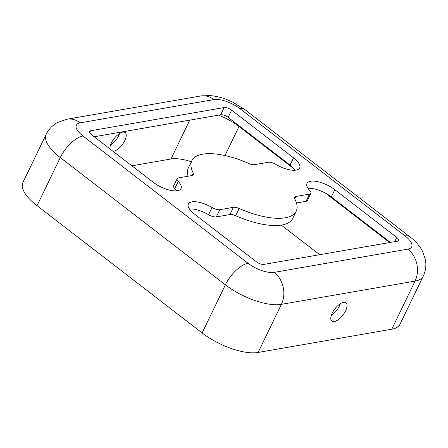 <?xml version="1.0" encoding="UTF-8"?>
<svg xmlns="http://www.w3.org/2000/svg" width="448" height="448" viewBox="0 0 448 448"><rect width="100%" height="100%" fill="white"/><g stroke="black" fill="none" stroke-linecap="round" stroke-linejoin="round"><path stroke-width="0.67" d="M110.006 148.96A11.592 5.079 -52.4 0 1 111.418 142.918A11.592 5.079 -52.4 0 1 125.177 132.574A11.592 5.079 -52.4 0 1 124.779 140.594A11.592 5.079 -52.4 0 1 113.187 151.418M110.482 145.236A11.592 5.079 127.6 0 0 118.591 135.822A11.592 5.079 127.6 0 0 119.526 133.504M332.237 313.124A11.592 5.079 127.6 0 0 331.839 321.149A11.592 5.079 127.6 0 0 345.598 310.8A11.592 5.079 127.6 0 0 345.996 302.781A11.592 5.079 127.6 0 0 332.237 313.124M331.302 315.442A11.592 5.079 127.6 0 0 339.41 306.029A11.592 5.079 127.6 0 0 340.346 303.71M176.518 190.848A18.838 7.302 25.8 0 0 174.748 188.658A7.246 2.811 -154.2 0 1 173.667 185.914L177.156 178.696A7.246 2.811 -154.2 0 1 178.522 177.873L192.13 175.51A7.246 2.811 25.8 0 0 193.497 174.686A7.246 2.811 25.8 0 0 193.312 173.135A57.971 22.473 -154.2 0 1 191.828 160.754A57.971 22.473 -154.2 0 1 248.87 163.481A7.246 2.811 25.8 0 0 254.638 164.64L268.246 162.277A7.246 2.811 -154.2 0 1 275.985 164.45A18.838 7.302 25.8 0 0 299.65 167.966A18.838 7.302 25.8 0 0 293.546 157.875L231.633 110.158A5.796 2.246 25.8 0 0 224.162 107.554L90.524 130.788A5.796 2.246 25.8 0 0 89.432 131.449A5.796 2.246 25.8 0 0 91.308 134.551L153.222 182.274A18.838 7.302 25.8 0 0 181.042 188.586A18.838 7.302 25.8 0 0 178.237 181.446A7.246 2.811 -154.2 0 1 177.156 178.696M188.082 176.215A57.971 22.473 -154.2 0 1 188.339 167.966L191.828 160.754M295.126 170.229A18.838 7.302 25.8 0 0 290.058 165.094L228.144 117.37A5.796 2.246 25.8 0 0 220.674 114.772L94.181 136.763M296.218 211.215A57.971 22.473 -154.2 0 1 239.17 208.488A7.246 2.811 25.8 0 0 233.408 207.323L219.8 209.686A7.246 2.811 -154.2 0 1 212.061 207.514A18.838 7.302 25.8 0 0 188.39 203.997A18.838 7.302 25.8 0 0 194.494 214.088L256.407 261.811A5.796 2.246 25.8 0 0 263.878 264.41L397.522 241.175A5.796 2.246 25.8 0 0 398.614 240.52A5.796 2.246 25.8 0 0 396.732 237.418L334.818 189.694A18.838 7.302 25.8 0 0 306.998 183.378A18.838 7.302 25.8 0 0 309.803 190.523A7.246 2.811 -154.2 0 1 310.884 193.267A7.246 2.811 -154.2 0 1 309.518 194.09L295.91 196.459A7.246 2.811 25.8 0 0 294.549 197.282A7.246 2.811 25.8 0 0 294.734 198.828A57.971 22.473 -154.2 0 1 296.218 211.215L292.729 218.434A57.971 22.473 -154.2 0 1 235.682 215.706A7.246 2.811 25.8 0 0 229.919 214.542L216.311 216.905A7.246 2.811 -154.2 0 1 208.572 214.732A18.838 7.302 25.8 0 0 189.431 208.953M390.376 242.418L331.33 196.907A18.838 7.302 25.8 0 0 308.039 188.334M310.884 193.267L307.395 200.486A7.246 2.811 -154.2 0 1 306.029 201.309L296.475 202.972M82.958 136.002A23.19 10.158 127.6 0 0 60.29 157.573A43.478 16.85 25.8 0 1 46.2 134.294L22.943 182.403A43.478 16.85 25.8 0 0 37.027 205.688L202.126 332.942A43.478 16.85 25.8 0 0 258.143 352.447L391.787 329.218A43.478 16.85 25.8 0 0 399.974 324.279L423.231 276.164C425.628 271.096 426.384 265.776 425.505 260.193L422.593 251.395C419.591 245.767 415.374 240.918 409.937 236.841L244.838 109.581A23.19 10.158 -52.4 0 0 239.988 108.702A20.289 7.862 25.8 0 0 213.847 99.602L80.203 122.836A20.289 7.862 25.8 0 0 82.958 136.002L248.058 263.262A20.289 7.862 25.8 0 0 274.193 272.362L407.837 249.133A20.289 7.862 25.8 0 0 405.087 235.962L239.988 108.702M191.335 161.773A34.782 13.485 25.8 0 0 170.962 159.006L131.858 165.805M319.687 254.705L281.277 225.103M208.572 214.732L212.061 207.514M216.311 216.905L219.8 209.686M229.919 214.542L233.408 207.323M235.682 215.706L239.17 208.488M294.75 198.862L295.91 196.459M306.029 201.309L309.518 194.09M331.33 196.907L334.818 189.694M394.677 241.674L396.732 237.418M174.748 188.658L178.237 181.446M89.594 132.709L90.524 130.788M220.674 114.772L224.162 107.554M228.144 117.37L231.633 110.158M290.058 165.094L293.546 157.875M192.17 175.504L193.312 173.135M189.75 120.148L170.962 159.006M239.288 125.961A14.493 6.35 -52.4 0 1 239.036 126.498A34.782 13.485 25.8 0 0 218.641 115.125M294.252 169.058L239.036 126.498L225.002 155.529M389.603 242.553L325.59 193.211M248.058 263.262A23.19 10.158 127.6 0 0 225.389 284.833A43.478 16.85 25.8 0 0 281.4 304.338L258.143 352.447M37.027 205.688L60.29 157.573L225.389 284.833L202.126 332.942M274.193 272.362A23.19 18.81 80.1 0 1 281.4 304.338L415.044 281.103A43.478 16.85 25.8 0 0 423.231 276.164M80.203 122.836A23.19 18.81 -99.9 0 0 66.931 119.235L57.305 122.59C52.382 125.367 48.681 129.265 46.2 134.294M213.847 99.602A23.19 18.81 -99.9 0 0 200.57 96.001L66.931 119.235M405.087 235.962A23.19 10.158 -52.4 0 1 409.937 236.841M407.837 249.133A23.19 18.81 80.1 0 1 415.044 281.103L391.787 329.218M200.57 96.001L209.418 95.553C215.04 95.945 220.64 97.205 226.212 99.327L232.546 102.043L244.838 109.581"/></g></svg>
